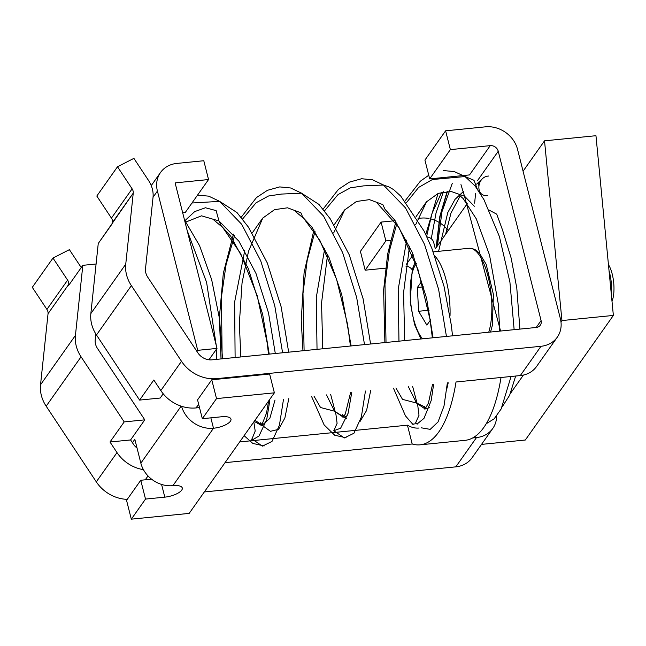 <?xml version="1.0" encoding="UTF-8"?>
<svg xmlns="http://www.w3.org/2000/svg" width="646" height="646" viewBox="0 0 646 646"><rect width="100%" height="100%" fill="white"/><g stroke="black" fill="none" stroke-linecap="round" stroke-linejoin="round"><path stroke-width="0.97" d="M536.584 366.476A27.705 23.87 -144.8 0 1 520.313 375.568L456.019 381.98A144.744 52.132 84.3 0 1 420.094 444.828A144.744 52.132 84.3 0 1 412.196 443.988L407.44 425.181A123.967 44.647 -95.7 0 0 419.012 428.032A123.967 44.647 -95.7 0 1 407.44 425.181L239.69 441.921L407.44 425.181L412.196 443.988L225.026 462.665L412.196 443.988A144.744 52.132 84.3 0 0 420.094 444.828A144.744 52.132 84.3 0 0 456.019 381.98L501.021 377.49A144.744 52.132 84.3 0 1 465.096 440.338L420.094 444.828L465.096 440.338A144.744 52.132 84.3 0 0 501.021 377.49L520.313 375.568L541.001 346.288A27.705 23.87 35.2 0 0 557.28 337.196A27.705 23.87 35.2 0 0 560.373 318.639L517.535 149.347A27.705 23.87 35.2 0 0 485.469 126.834L445.611 130.815L450.367 149.622L445.611 130.815L424.923 160.095L445.611 130.815L485.469 126.834A27.705 23.87 35.2 0 1 517.535 149.347L560.373 318.639A27.705 23.87 35.2 0 1 557.28 337.196A27.705 23.87 35.2 0 1 541.001 346.288L216.757 378.645L541.001 346.288L520.313 375.568A27.705 23.87 -144.8 0 0 536.584 366.476L557.28 337.196L536.584 366.476M472.67 437.956L476.49 437.576A27.705 23.87 35.2 0 0 492.769 428.484A27.705 23.87 35.2 0 0 496.629 416.024A27.705 23.87 35.2 0 1 492.769 428.484A27.705 23.87 35.2 0 1 476.49 437.576L472.67 437.956M98.249 243.51L112.444 223.411L112.557 222.394A6.928 5.967 -144.8 0 0 111.427 218.114L96.811 196.045L117.499 166.765L132.123 188.834A6.928 5.967 -144.8 0 1 133.246 193.114L125.744 264.198A34.626 29.837 35.2 0 0 131.372 285.621L181.502 361.292A34.626 29.837 35.2 0 0 216.757 378.645L216.265 379.339L216.757 378.645A34.626 29.837 35.2 0 1 181.502 361.292L131.372 285.621L96.48 334.991L139.609 400.092L153.805 379.993L139.609 400.092L160.2 398.033L139.609 400.092L96.48 334.991A34.626 29.837 35.2 0 1 90.852 313.568A34.626 29.837 35.2 0 0 96.48 334.991L131.372 285.621A34.626 29.837 35.2 0 1 125.744 264.198L133.246 193.114L98.249 243.51L90.852 313.568L125.744 264.198L90.852 313.568L98.249 243.51M75.437 335.387L82.825 265.328L68.629 285.419L82.825 265.328L96.084 264.004L82.825 265.328L75.437 335.387A34.626 29.837 -144.8 0 0 81.065 356.81A34.626 29.837 -144.8 0 1 75.437 335.387L40.537 384.766L75.437 335.387M68.734 284.401L68.629 285.419L68.734 284.401A6.928 5.967 35.2 0 0 67.612 280.114L52.988 258.053L67.612 280.114A6.928 5.967 35.2 0 1 68.734 284.401L48.046 313.681L40.537 384.766A34.626 29.837 -144.8 0 0 46.173 406.189L96.302 481.859L116.999 452.58A34.626 29.837 35.2 0 0 143.428 469.65A34.626 29.837 35.2 0 1 116.999 452.58L109.99 442.001L130.589 439.95L133.391 444.173A13.849 11.935 35.2 0 0 137.033 448.033A13.849 11.935 35.2 0 1 133.391 444.173L130.589 439.95L144.785 419.852L97.457 348.412A13.849 11.935 -144.8 0 1 95.204 339.844L95.826 333.966L95.204 339.844A13.849 11.935 -144.8 0 0 97.457 348.412L144.785 419.852L130.589 439.95L109.99 442.001L116.999 452.58L96.302 481.859A34.626 29.837 -144.8 0 0 127.262 499.358A34.626 29.837 -144.8 0 1 96.302 481.859L46.173 406.189A34.626 29.837 -144.8 0 1 40.537 384.766L48.046 313.681A6.928 5.967 35.2 0 0 46.916 309.394L67.612 280.114L46.916 309.394L32.3 287.333L52.988 258.053L69.38 249.655L81.251 267.557L69.38 249.655L52.988 258.053L32.3 287.333L46.916 309.394A6.928 5.967 35.2 0 1 48.046 313.681L68.734 284.401M160.814 390.572L153.805 379.993L160.814 390.572L181.502 361.292L160.814 390.572A34.626 29.837 -144.8 0 0 196.069 407.925A34.626 29.837 -144.8 0 1 160.814 390.572M124.194 421.911L109.99 442.001L124.194 421.911L81.065 356.81L46.173 406.189L81.065 356.81L124.194 421.911L144.785 419.852L124.194 421.911M153.013 197.571L145.511 268.647A13.849 11.935 -144.8 0 0 147.764 277.223L197.894 352.894A13.849 11.935 -144.8 0 0 212.001 359.83L536.245 327.474A6.928 5.967 -144.8 0 0 540.314 325.204A6.928 5.967 -144.8 0 1 536.245 327.474L212.001 359.83A13.849 11.935 -144.8 0 1 197.894 352.894L147.764 277.223A13.849 11.935 -144.8 0 1 145.511 268.647L153.013 197.571A27.705 23.87 35.2 0 0 148.515 180.428L133.892 158.367L117.499 166.765L132.123 188.834A6.928 5.967 -144.8 0 1 133.246 193.114L112.557 222.394A6.928 5.967 -144.8 0 0 111.427 218.114L96.811 196.045L117.499 166.765L133.892 158.367L148.515 180.428A27.705 23.87 35.2 0 1 153.013 197.571M163.204 393.794L160.2 398.033L163.204 393.794M429.679 178.902L424.923 160.095L429.679 178.902L450.367 149.622L490.233 145.641A6.928 5.967 -144.8 0 1 498.244 151.269L477.555 180.549L498.244 151.269L541.082 320.561A6.928 5.967 -144.8 0 1 540.314 325.204A6.928 5.967 -144.8 0 0 541.082 320.561L498.244 151.269A6.928 5.967 -144.8 0 0 490.233 145.641L450.367 149.622L429.679 178.902L461.963 175.68L429.679 178.902M463.553 175.518L469.537 174.921L490.233 145.641L469.537 174.921L463.553 175.518M199.501 407.578L196.069 407.925L199.501 407.578M472.073 457.764A27.705 23.87 -144.8 0 1 455.801 466.856L476.49 437.576L455.801 466.856L204.33 491.945L455.801 466.856A27.705 23.87 -144.8 0 0 472.073 457.764L492.769 428.484L472.073 457.764M412.164 269.802A6.928 5.967 35.2 0 0 405.954 266.184A6.928 5.967 35.2 0 1 412.164 269.802M386.599 268.05L365.168 270.19L360.411 251.375L381.1 222.095L385.864 240.91L365.168 270.19L360.411 251.375L381.1 222.095L385.864 240.91L390.459 240.449L385.864 240.91L365.168 270.19L386.599 268.05M420.958 218.122L418.043 218.413L420.958 218.122A27.705 23.87 35.2 0 1 429.033 218.518A27.705 23.87 35.2 0 0 420.958 218.122M395.15 220.698L381.1 222.095L395.15 220.698M478.315 183.553L478.759 185.305L478.315 183.553M467.228 203.684L435.323 248.831L433.732 242.557A6.928 5.967 -144.8 0 0 426.941 236.92A6.928 5.967 -144.8 0 1 433.732 242.557L435.323 248.831L467.228 203.684M448.195 230.614A27.705 23.87 35.2 0 0 430.43 218.824A27.705 23.87 35.2 0 1 448.195 230.614M446.879 388.537A123.967 44.647 -95.7 0 0 448.203 382.763A123.967 44.647 -95.7 0 1 446.879 388.537M132.422 442.72L134.828 439.32L140.852 463.15A27.705 23.87 35.2 0 0 172.918 485.663A13.849 4.95 -14.2 0 1 182.285 488.005A13.849 4.95 -14.2 0 1 164.803 497.145L161.589 484.443M202.319 418.697L197.555 399.882L211.759 379.791L216.515 398.598L202.319 418.697L221.602 416.767A13.849 4.95 -14.2 0 1 230.977 419.117A13.849 4.95 -14.2 0 1 213.487 428.25A27.705 23.87 -144.8 0 1 181.574 406.286M151.245 185.62L160.507 172.522A27.705 23.87 35.2 0 1 176.786 163.43L203.789 160.733L208.545 179.548L175.114 182.883L216.999 348.412L197.716 350.334L196.933 351.44M208.957 359.79L216.999 348.412M160.507 172.522A27.705 23.87 35.2 0 0 157.414 191.079L197.716 350.334M131.316 519.166L145.511 499.075L140.755 480.261L126.551 500.359L131.316 519.166L189.173 513.392L274.38 392.825L269.616 374.018L211.759 379.791M216.515 398.598L274.38 392.825M182.689 212.809L185.216 212.558L208.545 179.548M140.755 480.261L151.584 479.179M145.511 499.075L164.803 497.145M608.451 264.658A22.424 8.075 84.3 0 1 612.004 301.367M421.66 281.414L417.356 287.494L418.6 311.275L426.877 325.116L430.712 319.681M611.431 295.416A26.583 9.569 -95.7 0 0 609.041 270.787M418.6 311.275L429.065 310.233M417.356 287.494L423.776 286.856M481.528 444.391L525.327 440.015L613.369 315.434L595.959 135.708L544.521 140.836L523.066 171.206M613.369 315.434L561.939 320.561L544.521 140.836M510.397 393.495L523.422 375.06M560.978 321.918L561.939 320.561M216.798 359.354L216.45 349.195M216.24 345.4L206.599 282.367L187.154 230.452M500.585 331.035L464.498 196.214L451.094 191.442L438.263 193.356L426.408 201.907L416.121 216.547M406.391 202.707L418.648 187.413L432.384 179.531L465.039 176.552L475.206 186.072L483.967 199.679L499.415 236.597L509.912 282.06L514.143 329.678M511.067 376.489L501.159 408.958L494.174 418.786L486.22 423.76M426.578 408.805L422.395 405.696L416.508 403.039L402.523 399.365L395.917 387.98M386.017 342.469L384.984 284.232L389.312 251.262L396.943 223.225M416.508 403.039L408.401 386.736M398.962 341.177L398.202 289.4L406.689 240.118M426.651 236.299L432.037 213.366L441.654 192.177M476.595 184.167L480.212 180.735M463.553 191.345L455.002 199.396L447.775 212.582L438.602 251.318M487.617 195.431C475.311 197.41 476.304 176.834 488.562 176.043M346.345 418.551L334.571 411.195L320.553 407.521L313.988 396.151M334.571 411.195L326.48 394.908M317.033 349.349L316.274 297.572L324.76 248.298M334.16 224.8L344.512 210.047L356.455 201.487L369.423 199.638L382.82 204.604L385.056 209.369L394.593 219.939L412.132 252.11L426.578 298.29L433.078 337.769M412.592 424.172L417.72 423.501L423.986 418.374L431.173 400.593L433.66 384.217M412.608 386.316L417.849 406.197L419.004 415.297L415.725 422.565L417.138 424.212M421.257 427.805L430.212 429.356L438.061 421.911L444.004 406.027L447.371 382.844M446.443 336.437L438.61 289.36L424.535 244.39L405.486 207.891L383.458 185.022L388.803 186.864L393.656 189.641L400.795 196.15L424.285 231.397L431.908 248.484L444.02 286.323L451.368 325.398L452.515 335.831M304.096 350.641L302.982 293.437L307.197 260.386L315.022 231.413M324.462 210.927L337.995 194.591L350.431 187.825L363.44 185.895L383.458 185.022M235.112 357.529L234.635 302.053L244.769 250.422M252.231 232.972L262.591 218.219L274.526 209.659L287.502 207.81L300.891 212.784L302.708 217.177L312.002 227.239L328.984 257.391L341.75 294.673L351.149 345.949M333.764 430.745L340.595 428.241L348.129 413.198L351.763 392.388M330.671 394.488L335.952 414.49L337.099 423.348L333.788 430.729L344.334 437.956L353.935 433.248L361.332 417.09L365.45 391.024M364.514 344.609L356.681 297.531L342.606 252.57L323.565 216.071L301.537 193.194L318.914 204.386L330.356 218.97L349.26 254.855L363.084 298.71L370.594 344.003M222.167 358.821L221.408 297.128L226.108 264.464L234.635 235.499M242.533 219.099L256.058 202.787L268.494 196.004L281.519 194.066L301.537 193.194M185.095 222.329L201.512 215.829L218.978 220.948L216.127 210.612L205.46 207.762L194.68 211.605L184.724 220.843M253.838 421.895L255.202 431.068L251.326 440.588L259.062 435.945L266.725 419.456L269.81 400.56M269.229 354.121L262.664 314.344L248.274 268.437L230.735 236.275L221.182 225.696L218.97 220.964M251.875 438.909L262.413 446.136L272.014 441.42L279.411 425.262L283.521 399.196M282.593 352.789L274.76 305.703L260.685 260.742L241.644 224.243L219.616 201.374L236.969 212.534L248.419 227.126L267.331 263.035L281.163 306.898L288.673 352.183M191.975 202.997L219.616 201.374M184.514 220.011L199.549 245.617L211.638 279.573L219.535 318.882L222.539 358.78M262.793 218.009L248.5 251.351L242.048 282.9L239.351 323.654L240.829 356.955M288.778 398.671L284.886 417.978L278.604 429.34L270.472 431.31L255.008 420.231M344.722 209.821L333.651 233.004M327.611 254.314L321.546 303.079L322.75 348.783M370.699 390.499L366.589 410.46L359.903 421.725M474.309 206.252L464.498 196.166L460.961 184.619M426.635 201.657L415.588 224.856M409.54 246.142L403.58 292.638L404.687 340.603M465.039 176.552L473.986 180.291L477.144 188.64M475.569 193.695L474.632 203.143M489.232 210.176L496.726 214.157L502.491 229.903L511.172 258.158L516.808 288.253L519.885 329.105M515.661 376.029L509.629 395.279L502.233 406.819M447.484 191.297L440.136 216.135L436.349 247.378M452.329 183.214L442.001 211.605L437.39 245.908M445.587 234.312L450.997 213.002L460.235 195.819M431.253 238.713L436.082 212.776L443.422 191.757M443.544 170.568L454.275 171.578L465.29 176.624M447.185 191.305L439.845 216.321L436.082 247.749M416.339 402.991L425.189 408.999M425.908 408.975L429.251 407.634M323.057 209.183L338.431 189.367L349.381 182.132L361.623 178.74L372.54 179.798L383.603 185.055M334.402 411.147L343.268 417.179M343.995 417.146L347.33 415.814M241.136 217.363L256.462 197.587L267.436 190.312L279.702 186.912L290.627 187.978L301.682 193.227M254.193 421.386L261.339 425.351M262.066 425.318L269.842 418.358L275.002 400.044M275.309 353.515L268.51 312.922L255.994 273.476L238.883 241.176L218.978 220.948M197.547 195.116L208.698 196.15L219.761 201.407M111.427 218.114L132.123 188.834L111.427 218.114M198.661 404.251L196.069 407.925L198.661 404.251M536.196 327.482L541.082 320.561L536.196 327.482M148.007 475.924L145.261 479.808L148.007 475.924M406.181 264.585L413.182 254.669L406.181 264.585M210.854 417.841L213.487 428.25L172.918 485.663M140.852 463.15L181.138 406.148M157.414 191.079L153.045 197.256M416.016 263.859A41.554 14.963 -95.7 0 0 410.606 301.351A41.554 14.963 -95.7 0 0 422.524 338.827M416.452 263.253A41.554 14.963 -95.7 0 0 416.113 263.713M488.747 332.214A48.482 17.458 -95.7 0 0 488.505 278.289A48.482 17.458 -95.7 0 0 469.036 248.282L433.232 251.851M434.758 255.953A48.482 17.458 84.3 0 1 450.02 315.91M95.842 264.028L96.125 263.625M415.249 261.751L412.237 269.527L410.226 302.296L414.538 324.462L420.958 338.98M469.036 248.282L472.169 248.492L475.666 249.978L479.445 253.2L486.18 264.327L493.415 294.463L492.357 325.374L490.548 332.036M459.072 194.987L463.158 198.548L476.28 218.841L489.539 255.105L498.332 304.218L499.754 331.115M438.053 193.445L425.779 234.458M377.514 203.49L398.978 227.513L417.986 269.56L430.034 319.504L432.368 337.842M432.537 384.33L428.403 403.136L424.89 409.281M428.75 175.252L420.312 181.235L404.994 200.995M395.877 221.707L387.665 254.007L383.611 290.151L384.879 342.582M393.471 388.222L405.462 415.879L413.101 424.616M295.593 211.662L303.854 218.501L319.907 240.506L336.582 279.306L347.54 324.203L350.439 346.014M350.608 392.502L345.263 414.102L342.961 417.461M313.956 229.879L304.088 272.717L301.246 320.537L302.958 350.754M311.55 396.402L324.13 424.923L334.725 435.243L346.078 437.786M213.673 219.85L222.797 227.562L240.74 253.773L257.278 295.941L267.234 343.107L268.518 354.194M268.655 400.924L266.523 413.069L261.945 424.624L261.032 425.633M233.472 234.086L223.322 273.242L219.357 317.727L221.029 358.934M244.107 435.662L252.796 443.414L264.157 445.958M261.993 424.551L260.37 422.767M343.914 416.379L342.283 414.579M425.843 408.199L424.22 406.415"/></g></svg>
